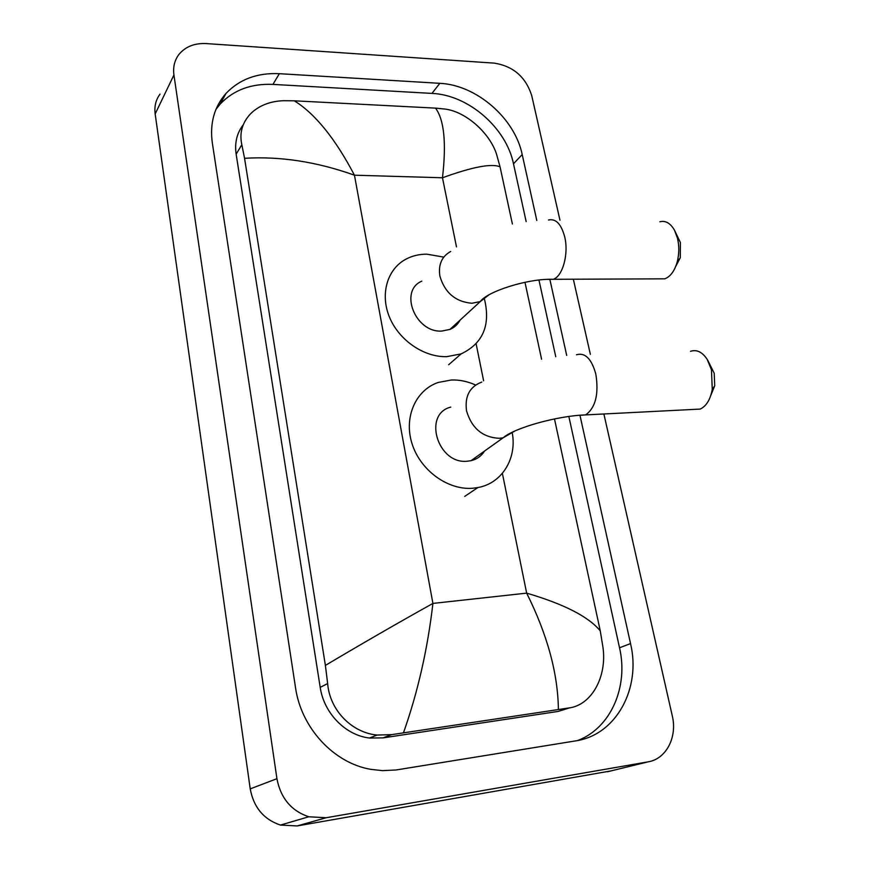 <?xml version="1.0" encoding="UTF-8"?>
<svg xmlns="http://www.w3.org/2000/svg" width="870" height="870" viewBox="0 0 870 870"><rect width="100%" height="100%" fill="white"/><g stroke="black" fill="none" stroke-linecap="round" stroke-linejoin="round"><path stroke-width="1.3" d="M658.546 278.868L664.756 278.835C670.411 276.693 674.565 271.038 677.219 261.881C679.242 253.888 679.318 245.938 677.436 238.043L674.457 230.148L680.416 242.578L680.275 257.77L675.718 266.416M421.732 281.173C398.743 290.939 415.425 332.96 441.829 331.068L449.964 329.404C454.401 327.512 457.74 324.445 459.969 320.225M484.492 299.258C490.723 325.249 482.937 343.454 461.122 353.894L446.832 356.646C424.071 357.429 399.047 340.355 389.532 317.278C379.885 294.223 387.215 269.221 405.757 259.26C412.097 255.856 419.101 254.16 426.768 254.16L443.787 257.107M674.457 230.148C670.4 223.133 665.528 220.338 659.83 221.785M707.745 360.31L714.216 373.263L714.727 385.747L710.866 395.241M692.748 409.465L700.176 409.085C706.299 406.203 710.322 399.645 712.269 389.412L711.464 369.804L707.179 359.353C702.264 351.948 696.707 349.272 690.508 351.328M450.769 407.106C422.526 414.022 437.632 464.569 467.32 461.22L471.018 460.687C476.858 459.273 481.371 456.054 484.557 451.041M512.343 433.325C516.889 458.816 501.849 483.361 477.88 487.559L472.617 488.255C447.713 490.267 420.319 470.278 412.065 443.776C403.571 417.317 415.664 390.086 438.208 382.452L451.41 379.994C459.588 379.744 467.658 381.419 475.607 385.029M611.055 770.896L297.149 825.945L280.455 825.075C263.74 819.453 253.67 807.382 250.223 788.872L155.165 113.948C154.197 106.401 155.817 99.789 160.026 94.112M603.878 413.979L672.293 715.901C677.502 737.086 666.181 759.129 647.976 761.87L326.174 817.735L308.741 816.778C291.254 810.829 280.651 798.138 276.932 778.693L173.935 74.972C172.891 67.153 174.533 60.345 178.872 54.538C185.321 46.665 194.467 43.021 206.31 43.587L494.399 63.14C513.333 66.207 525.774 77.038 531.733 95.635L559.965 220.197M573.341 279.226L590.36 354.329M536.801 220.458L522.207 154.555C514.79 118.266 476.521 84.945 439.828 83.324L279.335 73.689C257.346 72.656 239.565 79.235 226.015 93.427C214.259 106.803 209.692 123.279 212.313 142.854L295.506 687.572C301.107 727.766 333.667 763.088 370.816 769.352L382.506 770.646L396.013 769.983L575.548 740.903C616.395 735.063 641.32 688.039 630.532 643.582L580.029 415.588M566.696 355.406L549.96 279.835M526.154 221.589L513.485 163.767C506.22 127.792 468.343 94.873 431.966 93.405L272.952 84.401C251.169 83.455 233.551 90.034 220.121 104.139L215.956 109.359M577.647 740.522C610.914 728.092 628.608 686.582 619.527 647.78L568.85 416.469M555.756 356.722L538.965 280.064M243.285 124.747C236.901 132.99 234.519 142.8 236.14 154.175L320.203 687.365C323.912 713.161 345.51 735.335 369.478 738.021L383.072 737.88L558.127 711.432L569.665 707.832M500.043 166.822C491.626 163.255 472.443 166.899 442.471 177.774C446.495 143.137 444.189 119.919 435.555 108.13L444.722 109.033C466.255 111.523 490.104 133.588 496.563 154.294L500.043 166.822L512.386 223.992M524.98 282.293L541.586 359.212M554.484 418.927L600.267 630.902L602.975 647.41C607.129 676.36 591.807 705.483 568.295 708.049L391.554 734.65L377.101 735.052C351.948 732.736 329.741 710.344 327.653 683.57L325.391 665.419C362.05 643.615 397.884 622.953 432.912 603.421C427.638 649.053 417.828 692.172 403.473 732.768M435.555 108.13L294.321 100.811C315.201 113.807 335.244 138.602 354.449 175.196C316.821 161.766 280.194 156.132 244.557 158.296L325.391 665.419M244.557 158.296L241.827 144.735C239.293 133.077 242.186 122.779 250.506 113.84C258.923 105.574 269.961 101.203 283.598 100.702L294.321 100.811M558.388 709.452C557.909 673.315 547.328 634.545 526.654 593.133C564.151 604.139 588.686 616.732 600.267 630.902M450.682 251.474C441.753 256.476 438.165 264.697 439.894 276.16C444.831 292.744 455.488 301.77 471.855 303.26L480.24 301.607L488.809 294.952M548.459 220.012C555.821 218.348 561.237 223.971 564.717 236.879C568.893 253.909 562.672 276.41 553.255 279.303L547.708 279.39M481.762 382.071C469.691 386.704 464.613 396.285 466.527 410.803C471.692 428.29 482.632 437.458 499.337 438.306L503.164 437.773L514.659 431.107M576.462 354.753C585.097 352.328 591.557 358.766 595.83 374.078C598.962 394.186 595.558 407.791 585.619 414.903L579.029 415.327M456.489 246.906L442.471 177.774L354.449 175.196L432.912 603.421L526.654 593.133L502.381 473.356M483.622 380.81L476.129 343.846M276.932 778.693L250.223 788.872M326.174 817.735L297.149 825.945M647.976 761.87L607.488 771.766M173.935 74.972L155.165 113.948M272.952 84.401L279.335 73.689M431.966 93.405L439.828 83.324M513.485 163.767L522.207 154.555M619.527 647.78L630.532 643.582M558.127 711.432L568.295 708.049M383.072 737.88L391.554 734.65M320.203 687.365L327.653 683.57M236.14 154.175L241.827 144.735M680.275 257.77L677.219 261.881M449.964 329.404L480.24 301.607C487.222 291.461 528.123 278.302 553.255 279.303L664.756 278.835M461.122 353.894L448.659 364.737M714.727 385.747L712.269 389.412M471.018 460.687L503.164 437.773C514.594 427.779 557.463 415.784 585.619 414.903L700.176 409.085M477.88 487.559L464.732 496.378M308.741 816.778L280.455 825.075M220.121 104.139L226.015 93.427M369.478 738.021L377.101 735.052"/></g></svg>
